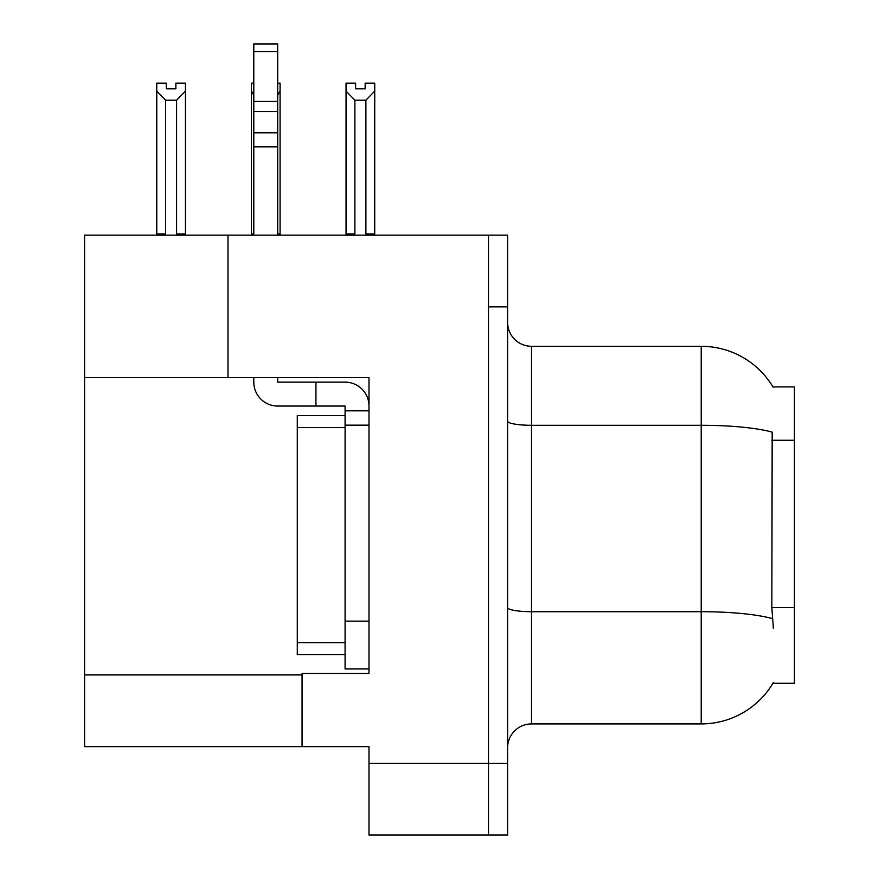 <?xml version="1.0" encoding="UTF-8"?>
<svg xmlns="http://www.w3.org/2000/svg" width="879" height="879" viewBox="0 0 879 879"><rect width="100%" height="100%" fill="white"/><g stroke="black" fill="none" stroke-linecap="round" stroke-linejoin="round"><path stroke-width="1.32" d="M227.98 377.596L368.993 377.596L368.993 621.145L345.084 621.145L345.084 668.941L368.993 668.941L368.993 621.145L368.993 673.479L302.068 673.479L302.068 746.623L84.582 746.623L84.582 377.596L227.98 377.596L227.98 235.154L488.493 235.154L488.493 835.05L368.993 835.05L368.993 763.346L488.493 763.346L488.493 835.05L507.612 835.05L507.612 763.346L488.493 763.346L488.493 306.848L507.612 306.848L507.612 763.346M302.068 746.623L368.993 746.623L368.993 763.346M227.98 235.154L84.582 235.154L84.582 377.596M772.949 386.925L794.418 386.925L794.418 683.28L772.949 683.28L773.366 682.576A83.648 83.648 0 0 1 701.211 723.911A83.648 83.648 0 0 0 772.949 683.28M507.612 747.809A23.898 23.898 0 0 1 531.52 723.911L701.211 723.911L701.211 346.293L531.52 346.293A23.898 23.898 0 0 1 507.612 322.384A23.898 23.898 0 0 0 531.52 346.293L531.52 723.911M773.124 387.221A83.648 83.648 0 0 0 701.211 346.293A83.648 83.648 0 0 1 773.124 387.221M773.366 628.309L771.839 607.543L772.18 432.127A83.648 14.525 180 0 0 701.211 425.293L531.52 425.293A23.898 4.153 -0 0 1 507.612 421.14M488.493 235.154L507.612 235.154L507.612 306.848M354.896 100.206L346.051 91.097L346.051 83.142L355.61 83.142L355.61 88.812L365.17 88.812L365.17 83.142L374.729 83.142L374.729 91.097L365.884 100.206L354.896 100.206L354.896 233.957L346.051 233.957L346.051 235.154M367.059 235.154L365.884 233.957L374.729 233.957L374.729 235.154L374.729 91.097M354.896 233.957L353.721 235.154M346.051 91.097L346.051 233.957L346.051 91.097M365.884 233.957L365.884 100.206M365.17 88.812L355.61 88.812M277.698 83.142L280.082 83.142L280.082 91.097L277.698 95.152M277.698 233.957L280.082 233.957L280.082 235.154M253.789 95.152L251.405 91.097L251.405 83.142L253.789 83.142M253.789 233.957L251.405 233.957L251.405 235.154M251.405 91.097L251.405 233.957M280.082 233.957L280.082 91.097M165.604 100.206L156.759 91.097L156.759 83.142L166.318 83.142L166.318 88.812L175.877 88.812L175.877 83.142L185.436 83.142L185.436 233.957L176.591 233.957L176.591 100.206L165.604 100.206L165.604 233.957L156.759 233.957L156.759 235.154M165.604 233.957L164.428 235.154M156.759 91.097L156.759 233.957M185.436 91.097L176.591 100.206M177.767 235.154L176.591 233.957M185.436 233.957L185.436 235.154M175.877 88.812L166.318 88.812M277.698 377.596L277.698 382.134L315.935 382.134L315.935 406.043L345.084 406.043L345.084 410.823L368.993 410.823M368.993 425.161L345.084 425.161L345.084 410.823M345.084 621.145L345.084 425.161M345.084 668.941L368.993 668.941M315.935 382.134L345.084 382.134A23.898 23.898 0 0 1 368.993 406.054M253.789 377.596L253.789 382.134A23.898 23.898 0 0 0 277.698 406.043L315.935 406.043M253.789 235.154L253.789 146.837L277.698 146.837L277.698 235.154M277.698 51.575L253.789 51.575L253.789 43.95L277.698 43.95L277.698 146.837M253.789 146.837L253.789 132.817L277.698 132.817M277.698 111.523L253.789 111.523L253.789 51.575M253.789 111.523L253.789 132.817M277.698 101.459L253.789 101.459M297.289 642.648L297.289 654.602L345.084 654.602L297.289 654.602L297.289 642.648L345.084 642.648L297.289 642.648L297.289 427.546L297.289 642.648M345.095 415.602L345.095 425.161L345.095 415.602M297.289 415.602L345.084 415.602L297.289 415.602L297.289 427.546L345.084 427.546L297.289 427.546L297.289 415.602M84.582 674.918L302.068 674.918M794.418 440.247L771.839 440.247M794.418 607.543L771.839 607.543M772.432 618.618A83.648 14.525 180 0 0 701.211 611.707L531.52 611.707A23.898 4.153 0 0 1 507.612 607.565"/></g></svg>
